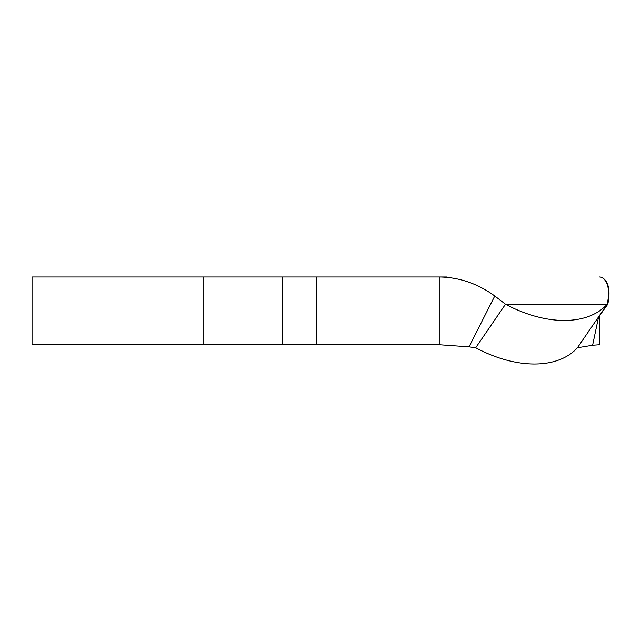 <?xml version="1.0" encoding="UTF-8"?>
<svg xmlns="http://www.w3.org/2000/svg" width="641" height="641" viewBox="0 0 641 641"><rect width="100%" height="100%" fill="white"/><g stroke="black" fill="none" stroke-linecap="round" stroke-linejoin="round"><path stroke-width="0.96" d="M447.114 276.984L32.05 276.984L32.05 344.738L282.601 344.738L282.601 276.984M316.678 276.984L316.678 344.738L439.237 344.738L439.237 276.984C459.164 277.233 477.673 283.57 494.772 295.99L505.517 304.211L607.235 304.211C609.254 294.283 608.854 286.767 606.033 281.671C604.006 278.563 601.827 277 599.495 276.984C602.059 277 604.431 278.707 606.618 282.096C609.343 287.208 609.735 294.588 607.796 304.211L599.495 315.789M599.495 315.532L599.495 344.738L592.605 345.259L598.606 316.822M316.678 344.738L282.601 344.738M439.237 344.738L469.052 346.853L494.772 295.99M469.052 346.853L475.694 347.767L505.517 304.211A101.631 63.723 -145.6 0 0 607.235 304.211L577.421 347.767L592.605 345.259M606.49 282.641L606.618 282.096M475.694 347.767A101.631 63.723 34.4 0 0 577.421 347.767M203.814 344.738L203.814 276.984"/></g></svg>

